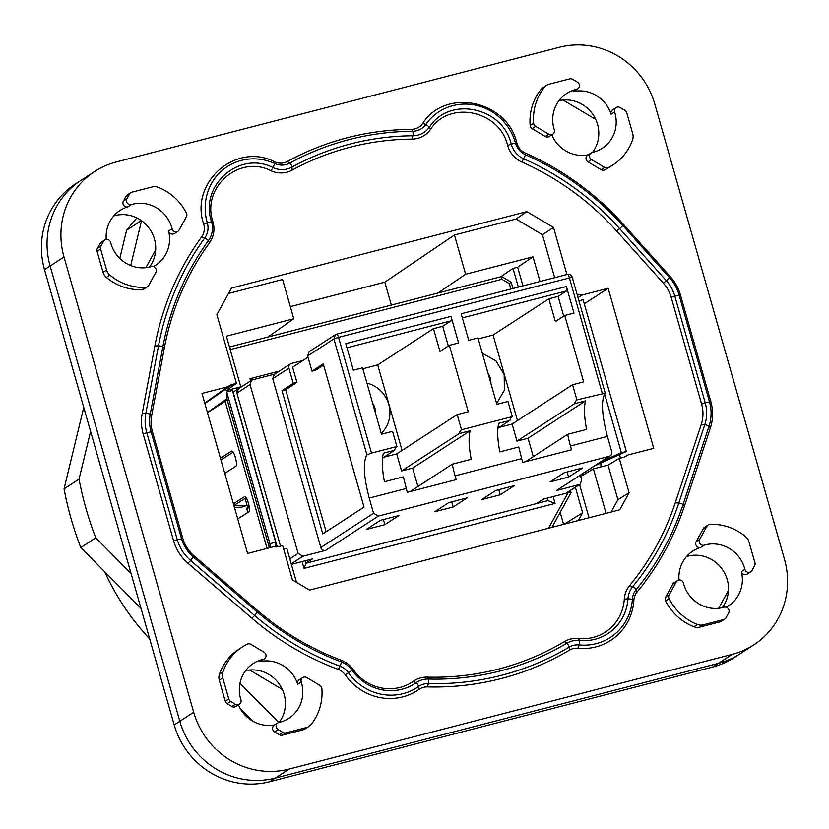 <?xml version="1.0" encoding="UTF-8"?>
<svg xmlns="http://www.w3.org/2000/svg" width="829" height="829" viewBox="0 0 829 829"><rect width="100%" height="100%" fill="white"/><g stroke="black" fill="none" stroke-linecap="round" stroke-linejoin="round"><path stroke-width="1.24" d="M104.63 571.668A243.032 233.146 57 0 0 149.728 639.004M578.01 297.601L582.227 295L608.154 288.285L653.739 448.313L627.812 455.028A13.357 12.808 57 0 1 626.434 456.002A13.357 12.808 57 0 1 623.128 457.401L619.294 458.385L608.061 465.09L593.419 468.882L580.704 476.478M600.797 463.059A12.228 11.73 -123 0 1 600.735 466.996M563.596 524.342L560.186 512.384M575.399 487.359L582.632 512.768L563.647 524.539M611.128 512.042L617.916 499.69L629.087 492.758L619.709 509.814L309.569 590.103L292.43 579.917L282.648 545.544L278.813 546.539A13.357 12.808 57 0 1 273.508 546.757L247.581 553.461L201.996 393.433L227.923 386.718A13.357 12.808 57 0 1 228.669 386.159A13.357 12.808 57 0 1 232.617 384.355L236.441 383.361L226.162 390.635L240.804 386.842L233.001 392.376M296.492 582.321L286.793 548.27L283.653 549.078M207.437 412.531L227.032 398.666M582.632 512.768L578.373 520.519M589.015 517.762L579.575 484.644M593.419 468.882L606.082 513.348M608.061 465.09L617.916 499.69M619.294 458.385L629.087 492.758M270.928 170.722C239.156 154.256 201.198 187.644 212.939 221.778L211.55 221.726C199.043 185.655 239.426 150.09 273.01 167.613L274.71 163.52A51.771 49.667 57 0 0 221.747 170.795A51.771 49.667 57 0 0 207.312 222.856L203.727 224.234C189.302 182.629 235.871 141.635 274.606 161.831A14.86 14.248 57 0 0 287.331 161.479A282.192 270.71 -123 0 1 411.474 129.334L412.687 131.262A2.632 0.632 -90.5 0 1 412.894 135.769A274.969 263.777 57 0 0 291.932 167.085A22.093 21.191 -123 0 1 273.01 167.613L270.928 170.722A24.756 23.751 57 0 0 292.14 170.132A272.295 261.218 57 0 1 411.92 139.117A24.756 23.751 57 0 0 430.531 129.407L429.495 127.106A22.093 21.191 -123 0 1 412.894 135.769L411.92 139.117M203.727 224.234A14.86 14.248 -123 0 1 201.623 236.939L204.825 237.84A17.523 16.818 -123 0 0 207.312 222.856L211.55 221.726A22.093 21.191 -123 0 1 208.431 240.607L209.436 242.938C213.851 236.566 215.022 229.509 212.939 221.778M209.436 242.938A272.295 261.218 57 0 0 164.308 348.17L151.655 415.65A34.642 33.233 57 0 0 152.422 431.65L182.836 538.415A34.642 33.233 57 0 0 193.976 555.834L257.954 610.849A272.295 261.218 57 0 0 341.227 660.236L341.507 661.998A22.093 21.191 -123 0 1 352.066 670.195L353.061 669.428A24.756 23.751 57 0 0 341.227 660.236M353.061 669.428A44.538 42.725 57 0 0 413.391 681.262L416.013 682.744A22.093 21.191 -123 0 1 428.396 679.044L427.267 677.127A24.756 23.751 57 0 0 413.391 681.262M427.267 677.127A272.295 261.218 57 0 0 564.352 641.636L566.818 643.211A22.093 21.191 -123 0 1 579.461 640.434L578.518 638.517A24.756 23.751 57 0 0 564.352 641.636M578.518 638.517A44.538 42.725 57 0 0 624.278 599.212L627.967 598.766A22.093 21.191 -123 0 1 632.724 586.611L629.615 585.585A24.756 23.751 57 0 0 624.278 599.212M629.615 585.585A272.295 261.218 57 0 0 675.241 502.82L678.806 503.037A274.969 263.777 57 0 1 632.724 586.611A2.632 0.715 39.5 0 1 636.164 589.585A17.523 16.818 57 0 0 632.392 599.232L627.967 598.766A47.212 45.284 57 0 1 579.461 640.434A2.632 0.591 95.7 0 1 579.191 644.921A17.523 16.818 57 0 0 569.16 647.128A2.632 0.746 -120.8 0 0 566.818 643.211A274.969 263.777 57 0 1 428.396 679.044A2.632 0.622 91.5 0 1 428.448 683.552A17.523 16.818 57 0 0 418.624 686.485A2.632 0.746 -125 0 0 416.013 682.744A47.212 45.284 57 0 1 352.066 670.195L348.491 672.723A17.523 16.818 57 0 0 340.118 666.226L341.507 661.998A274.969 263.777 57 0 1 257.415 612.123L257.954 610.849M616.652 231.053L619.636 228.607A274.969 263.777 57 0 0 523.938 158.93A22.093 21.191 -123 0 1 511.224 144.142L507.638 145.479C509.949 153.158 514.695 158.681 521.887 162.049A272.295 261.218 57 0 1 616.652 231.053L663.376 283.176A34.642 33.233 57 0 1 671.2 297.342L701.614 404.106A34.642 33.233 57 0 1 701.241 424.51L675.241 502.82M507.638 145.479C499.659 110.402 449.214 99.863 430.531 129.407M236.441 383.361L216.866 314.637L231.457 288.098L526.861 211.623L553.523 227.478L566.922 274.513M582.227 295A13.357 12.808 57 0 0 577.305 295.124M625.128 456.686L627.812 455.028M620.444 458.085L619.46 454.613M518.353 287.093L513.027 268.42L500.706 276.772M513.027 268.42L517.648 267.218L533.006 256.814L540.031 281.477M290.316 306.626L384.822 282.161L454.437 234.99L465.618 274.254L533.006 256.814M465.618 274.254L437.93 293.02M267.933 337.03L293.767 318.75L226.379 336.191L240.804 386.842M228.503 293.476L282.575 279.477L293.767 318.75M204.732 403.049L227.923 386.718M454.437 234.99L516.052 219.032L526.861 211.623M516.052 219.032L542.435 234.721L553.523 227.478M542.435 234.721L554.674 277.684M584.279 303.797L608.154 288.285M517.648 267.218L522.964 285.891M391.35 305.082L384.822 282.161M164.308 348.17L162.847 346.864A274.969 263.777 57 0 1 208.431 240.607L204.825 237.84A279.528 268.15 57 0 0 158.494 345.859L154.857 345.983A282.192 270.71 -123 0 1 201.623 236.939M154.857 345.983L142.205 413.474L145.842 413.35A2.632 0.528 10.6 0 1 150.194 414.355A37.305 35.792 57 0 0 151.023 431.577L181.437 538.342A37.305 35.792 57 0 0 193.447 557.109L257.415 612.123L254.627 615.522L190.66 560.508L193.976 555.834M151.655 415.65L150.194 414.355L162.847 346.864A2.632 0.528 10.6 0 0 158.494 345.859L145.842 413.35A41.875 40.165 57 0 0 146.774 432.676L143.189 434.033A44.538 42.725 -123 0 1 142.205 413.474M143.189 434.033L173.603 540.798L182.836 538.415M152.422 431.65L146.774 432.676L177.188 539.451A41.875 40.165 57 0 0 190.66 560.508L187.934 563.202A44.538 42.725 -123 0 1 173.603 540.798M187.934 563.202L251.912 618.216L254.627 615.522A279.528 268.15 57 0 0 340.118 666.226L338.211 669.407A282.192 270.71 -123 0 1 251.912 618.216M623.646 224.618L622.859 225.643A279.528 268.15 57 0 0 525.576 154.805L525.441 153.106A282.192 270.71 -123 0 1 623.646 224.618L670.371 276.731A44.538 42.725 -123 0 1 680.433 294.948L710.847 401.713A44.538 42.725 -123 0 1 710.37 427.951L684.371 506.26A282.192 270.71 -123 0 1 637.076 592.03A14.86 14.248 57 0 0 633.884 600.206A54.445 52.227 -123 0 1 577.948 648.257A14.86 14.248 57 0 0 569.44 650.123A282.192 270.71 -123 0 1 427.381 686.899A14.86 14.248 57 0 0 419.049 689.386A54.445 52.227 -123 0 1 345.31 674.92A14.86 14.248 57 0 0 338.211 669.407M525.441 153.106A14.86 14.248 -123 0 1 516.881 143.158C507.265 100.319 445.339 87.397 422.635 123.511A14.86 14.248 57 0 1 411.474 129.334M116.247 161.987A79.201 75.978 57 0 0 94.703 171.458A79.201 75.978 57 0 0 64.009 256.99L193.706 712.287A79.201 75.978 57 0 0 289.176 769.053L732.256 654.34A79.201 75.978 57 0 0 753.799 644.869A79.201 75.978 57 0 0 784.483 559.337L654.796 104.039A79.201 75.978 57 0 0 559.326 47.274L116.247 161.987M726.152 607.201A32.673 31.336 57 0 0 728.442 605.854A32.673 31.336 57 0 0 741.375 571.596A3.958 3.803 57 0 0 747.261 574.082L750.773 571.803A3.958 3.803 57 0 0 751.996 570.487L754.618 565.71A3.958 3.803 -123 0 0 754.929 562.746L748.939 541.731A9.896 9.492 57 0 0 745.654 536.664A52.465 50.331 57 0 0 709.935 524.384A3.958 3.803 -123 0 0 708.09 524.975L704.577 527.254A3.958 3.803 57 0 0 703.355 528.57L696.163 541.658A3.958 3.803 57 0 0 700.733 547.43A32.673 31.336 57 0 0 692.837 551.067A32.673 31.336 57 0 0 679.013 579.999M720.194 621.812A3.958 3.803 57 0 0 721.271 621.346L724.795 619.056A3.958 3.803 -123 0 1 723.717 619.532L720.194 621.812L699.738 627.118A9.896 9.492 57 0 1 693.873 626.734A52.465 50.331 57 0 1 665.583 600.942L669.096 598.662A52.465 50.331 57 0 0 697.386 624.455L693.873 626.734M724.795 619.056A3.958 3.803 -123 0 0 726.007 617.74L728.629 612.973A3.958 3.803 57 0 0 724.059 607.201A32.673 31.336 57 0 1 683.417 583.036A3.958 3.803 57 0 0 677.531 580.549L674.018 582.839A3.958 3.803 57 0 0 672.806 584.144L665.604 597.243A3.958 3.803 57 0 0 665.583 600.942M551.803 134.826A32.673 31.336 57 0 0 588.238 154.836M548.798 134.215L545.285 136.495A3.958 3.803 57 0 0 549.295 136.464L552.808 134.174A3.958 3.803 -123 0 1 548.798 134.215L535.648 126.391A3.958 3.803 57 0 1 533.658 123.21A52.465 50.331 57 0 1 544.384 87.314A9.896 9.492 57 0 1 549.244 84.164L569.699 78.869A3.958 3.803 -123 0 1 572.632 79.304L577.43 82.154A3.958 3.803 -123 0 1 576.538 89.335A32.673 31.336 57 0 0 566.663 93.48A32.673 31.336 57 0 0 554.3 129.78A3.958 3.803 -123 0 1 552.808 134.174M545.285 136.495L532.135 128.671L535.648 126.391M546.549 85.346L543.036 87.625A9.896 9.492 57 0 0 540.871 89.594A52.465 50.331 57 0 0 530.145 125.49A3.958 3.803 57 0 0 532.135 128.671M591.181 152.919L587.668 155.21A3.958 3.803 57 0 0 587.979 161.883L601.139 169.707L604.652 167.427L591.491 159.603A3.958 3.803 -123 0 1 592.383 152.422A32.673 31.336 57 0 0 602.258 148.267A32.673 31.336 57 0 0 614.621 111.977A3.958 3.803 -123 0 1 616.113 107.573L612.6 109.863A3.958 3.803 57 0 0 611.097 114.257A32.673 31.336 57 0 0 573.026 91.615A3.958 3.803 57 0 0 574.217 91.117L577.74 88.827M601.139 169.707A3.958 3.803 57 0 0 604.776 169.872A52.465 50.331 57 0 0 609.533 167.157L613.045 164.867A52.465 50.331 57 0 0 632.6 139.769A9.896 9.492 57 0 0 632.745 133.821L626.755 112.796A3.958 3.803 -123 0 0 624.911 110.392L620.113 107.542A3.958 3.803 -123 0 0 616.113 107.573M153.375 266.606A32.673 31.336 57 0 0 155.665 265.259A32.673 31.336 57 0 0 168.598 231.001A3.958 3.803 57 0 0 174.484 233.498L177.997 231.208A3.958 3.803 57 0 0 179.209 229.892L186.411 216.804A3.958 3.803 -123 0 0 186.432 213.094A52.465 50.331 57 0 0 158.142 187.302A9.896 9.492 57 0 0 152.277 186.929L131.811 192.224A3.958 3.803 -123 0 0 130.744 192.701L127.22 194.981A3.958 3.803 57 0 0 126.008 196.297L123.386 201.074A3.958 3.803 57 0 0 127.956 206.835A32.673 31.336 57 0 0 120.06 210.473A32.673 31.336 57 0 0 106.236 239.405M142.08 289.663A3.958 3.803 57 0 0 143.925 289.072L147.438 286.782A3.958 3.803 -123 0 1 145.603 287.373L142.08 289.663A52.465 50.331 57 0 1 106.361 277.383L109.874 275.104A52.465 50.331 57 0 0 145.603 287.373M109.874 275.104A9.896 9.492 -123 0 1 106.589 270.036L103.065 272.316A9.896 9.492 57 0 0 106.361 277.383M103.065 272.316L97.086 251.291A3.958 3.803 57 0 1 97.397 248.327L100.019 243.56L103.542 241.27L100.91 246.047L97.397 248.327M147.438 286.782A3.958 3.803 -123 0 0 148.65 285.477L155.852 272.378A3.958 3.803 57 0 0 151.282 266.617A32.673 31.336 57 0 1 110.64 242.451A3.958 3.803 57 0 0 104.755 239.964L101.242 242.244A3.958 3.803 57 0 0 100.019 243.56M302.72 677.583A3.958 3.803 -123 0 1 306.73 677.542L319.88 685.365A3.958 3.803 57 0 1 321.87 688.547A52.465 50.331 57 0 1 311.144 724.442A9.896 9.492 -123 0 1 306.284 727.593L285.829 732.898A3.958 3.803 -123 0 1 282.907 732.463L278.109 729.603A3.958 3.803 -123 0 1 278.99 722.422A32.673 31.336 57 0 0 288.875 718.277A32.673 31.336 57 0 0 301.228 681.987A3.958 3.803 -123 0 1 302.72 677.583L299.207 679.873A3.958 3.803 57 0 0 297.715 684.267A32.673 31.336 57 0 0 259.632 661.625A3.958 3.803 57 0 0 260.834 661.127L264.347 658.837A3.958 3.803 -123 0 1 263.145 659.345A32.673 31.336 57 0 0 253.27 663.49A32.673 31.336 57 0 0 240.918 699.78A3.958 3.803 -123 0 1 235.415 704.225L230.617 701.365A3.958 3.803 -123 0 1 228.773 698.961L225.26 701.251A3.958 3.803 57 0 0 227.105 703.655L231.902 706.505A3.958 3.803 57 0 0 235.902 706.463L239.415 704.184M306.284 727.593L302.772 729.883A9.896 9.492 57 0 0 305.466 728.701L308.979 726.411M302.772 729.883L282.316 735.178A3.958 3.803 57 0 1 279.383 734.743L274.586 731.893A3.958 3.803 57 0 1 274.275 725.209L277.798 722.929M238.42 704.837A32.673 31.336 57 0 0 274.845 724.847M264.347 658.837A3.958 3.803 -123 0 0 264.036 652.164L250.876 644.34A3.958 3.803 57 0 0 247.239 644.174A52.465 50.331 57 0 0 242.482 646.889L238.959 649.169A52.465 50.331 57 0 0 219.416 674.267A9.896 9.492 57 0 0 219.27 680.226L225.26 701.251M174.204 724.96L179.831 721.303A79.201 75.978 57 0 0 275.301 778.068L718.38 663.355A79.201 75.978 57 0 0 739.924 653.884L734.297 657.542A79.201 75.978 57 0 1 712.753 667.013L269.674 781.726A79.201 75.978 57 0 1 174.204 724.96L44.517 269.663A79.201 75.978 57 0 1 75.201 184.131L80.827 180.484A79.201 75.978 57 0 0 50.134 266.005L64.009 256.99M712.753 667.013L718.38 663.355L275.301 778.068A79.201 75.978 57 0 1 179.831 721.303L50.134 266.005A79.201 75.978 57 0 1 80.827 180.484L94.703 171.458M722.256 607.678A32.673 31.336 57 0 0 719.22 565.544A32.673 31.336 57 0 0 686.536 556.549M697.386 624.455A9.896 9.492 -123 0 0 703.251 624.828L723.717 619.532M669.096 598.662A3.958 3.803 -123 0 1 669.117 594.953L665.604 597.243M677.531 580.549A3.958 3.803 57 0 0 676.319 581.865L669.117 594.953M696.163 541.658L699.676 539.378A3.958 3.803 57 0 0 704.256 545.15A32.673 31.336 57 0 1 744.888 569.305A3.958 3.803 57 0 0 750.773 571.803M699.676 539.378L706.878 526.28A3.958 3.803 -123 0 1 708.09 524.975M592.559 152.381A32.673 31.336 57 0 0 593.346 115.096A32.673 31.336 57 0 0 558.964 100.672M604.652 167.427A3.958 3.803 57 0 0 608.299 167.593A52.465 50.331 57 0 0 613.045 164.867M149.479 267.083A32.673 31.336 57 0 0 146.443 224.96A32.673 31.336 57 0 0 113.749 215.954M106.589 270.036L100.599 249.011A3.958 3.803 -123 0 1 100.91 246.047M104.755 239.964A3.958 3.803 57 0 0 103.542 241.27M168.598 231.001L172.111 228.721A32.673 31.336 57 0 0 131.469 204.556A3.958 3.803 57 0 1 126.899 198.784L129.521 194.017A3.958 3.803 -123 0 1 130.744 192.701M172.111 228.721A3.958 3.803 57 0 0 177.997 231.208M279.176 722.38A32.673 31.336 57 0 0 279.964 685.106A32.673 31.336 57 0 0 245.581 670.682M242.482 646.889A52.465 50.331 57 0 0 222.928 671.987A9.896 9.492 -123 0 0 222.783 677.946L228.773 698.961M252.69 721.095L240.223 708.505M140.992 608.372L80.776 547.586A326.688 313.393 -123 0 1 64.051 488.892L83.75 407.412M119.79 258.399L126.619 230.172A326.688 313.393 -123 0 1 136.951 217.944M278.731 722.494L239.944 683.345M131.044 573.44L95.77 537.834A326.688 313.393 -123 0 1 79.045 479.141L64.051 488.892M80.776 547.586L95.77 537.834M79.045 479.141L90.589 431.412M130.702 265.549L141.552 220.701M126.619 230.172L141.376 220.576M220.949 459.96L233.125 452.209M234.452 507.358L241.747 507.141L247.115 505.441L234.607 505.814L234.286 505.265L246.099 497.742M207.478 412.666L225.187 401.381L227.073 399.464L226.711 391.993L269.943 543.762L270.13 547.627M275.891 546.933L275.663 542.145L269.943 543.762M275.663 542.145L232.431 390.376L226.711 391.993M237.736 518.902L248.669 511.939C251.301 510.809 246.71 494.695 244.348 496.758L233.415 503.721M224.763 473.369L235.695 466.406C238.337 465.287 233.747 449.173 231.374 451.235L220.441 458.188M234.058 505.991L234.286 505.265M247.115 505.441L245.094 498.374M578.901 300.699L583.119 299.725L626.351 451.494L595.315 465.535M604.6 393.868L621.346 452.655L626.351 451.494M600.932 461.888L621.346 452.655M249.674 670.029L282.357 689.469M732.256 654.34L718.38 663.355A79.201 75.978 57 0 0 739.924 653.884L753.799 644.869M193.706 712.287L179.831 721.303L50.134 266.005L44.517 269.663M728.453 590.455L718.66 608.279M595.75 119.459L563.057 100.019M145.883 267.684L155.676 249.871M488.084 373.475A14.849 14.248 -123 0 1 490.312 378.138A14.849 14.248 -123 0 1 490.872 383.236M496.633 403.474L504.384 390.231L504.167 374.553L496.032 360.926L482.323 353.227M605.18 392.967L605.087 393.184C600.994 400.428 601.771 414.842 607.408 436.417L611.729 451.598A3.958 3.803 -123 0 1 610.196 455.867L556.383 490.613L580.165 484.26L581.699 479.981L580.352 475.255M610.196 455.867A3.958 3.803 -123 0 1 609.118 456.344L378.345 516.084L325.61 550.363A3.958 3.803 -123 0 1 320.833 547.523L272.741 378.677L274.285 374.397L290.451 363.89A3.958 3.803 -123 0 1 291.528 363.423L303.02 360.439M274.772 374.076L252.648 379.806L251.57 380.283L250.037 384.563L298.129 553.399L302.906 556.238L325.61 550.363M306.222 562.953L312.481 558.891L291.373 564.352M580.165 484.26L565.969 493.265L543.254 499.141L536.436 503.576M467.235 497.835L448.769 502.623L434.707 511.762L453.173 506.975L467.235 497.835M398.925 515.524L380.459 520.301L366.397 529.441L384.863 524.664L398.925 515.524M568.559 477.11L582.621 467.97L564.155 472.748L550.093 481.887L568.559 477.11L567.098 471.991M500.25 494.789L514.312 485.649L495.846 490.436L481.784 499.566L500.25 494.789L498.789 489.67M517.451 420.552L493.1 335.051L478.24 338.895M378.345 516.084L373.568 513.255L369.247 498.074C363.61 476.499 362.843 462.085 366.926 454.841L333.911 338.926L307.663 355.983L309.207 351.703L335.444 334.647L333.911 338.926L338.543 337.362L371.506 453.08L366.926 454.841M566.394 286.523L461.162 313.766L468.727 340.325L477.96 337.931L496.872 404.334L507.949 401.464L512.281 416.635A39.595 10.642 -104.5 0 0 509.887 420.438L498.809 423.308C497.058 429.557 497.39 439.08 499.825 451.878L518.747 446.976L522.633 462.437L571.564 449.774L570.476 445.981A39.595 10.642 -104.5 0 1 567.668 434.313L586.59 429.412C584.165 416.614 583.823 407.091 585.585 400.842L574.507 403.713A39.595 10.642 -104.5 0 1 576.891 399.91L572.57 384.739L583.647 381.868L564.736 315.466L573.969 313.082L566.394 286.523L566.539 290.927L462.344 317.901M451.007 316.388L345.776 343.631L353.341 370.19L362.574 367.807L381.485 434.199L392.563 431.339L396.894 446.51A39.595 10.642 -104.5 0 0 394.5 450.313L383.423 453.183C381.672 459.432 382.003 468.955 384.438 481.753L403.36 476.851L407.246 492.312L456.178 479.639L455.09 475.846A39.595 10.642 -104.5 0 1 452.282 464.188L471.204 459.287C468.779 446.489 468.437 436.966 470.198 430.717L459.121 433.588A39.595 10.642 -104.5 0 1 461.504 429.785L457.183 414.604L468.261 411.744L449.349 345.341L458.582 342.947L451.007 316.388A3.958 1.067 75.5 0 1 451.152 320.792L442.717 326.284L433.484 328.667L439.971 351.434L449.349 345.341M280.492 546.093L236.907 393.091L238.451 388.811L251.57 380.283M417.909 486.53L412.655 468.105L470.198 430.717M451.712 501.856L453.173 506.975M383.402 519.545L384.863 524.664M533.296 456.655L528.042 438.24L585.585 400.842M563.72 316.129L558.104 296.409L566.539 290.927M493.1 335.051L548.871 298.792L555.357 321.559L564.736 315.466M558.104 296.409L548.871 298.792M528.042 438.24L516.964 441.101L512.104 424.033L499.234 427.36M512.104 424.033L572.57 384.739M308.005 357.206L292.606 367.216L296.927 382.387L293.238 383.35L288.917 368.169A3.958 3.803 -123 0 1 290.451 363.89M293.238 383.35L281.984 390.656L322.782 533.886L364.035 507.079L323.237 363.848L311.984 371.164L307.663 355.983M605.087 393.184L576.891 399.91M525.555 461.68L567.668 434.313M512.281 416.635L461.504 429.785M410.168 491.556L452.282 464.188M396.894 446.51L371.506 453.08M412.655 468.105L401.578 470.976L459.121 433.588M383.848 457.235L396.718 453.898L457.183 414.604M401.578 470.976L396.718 453.898M382.511 458.105L394.5 450.313M516.964 441.101L574.507 403.713M497.897 428.23L509.887 420.438M296.927 382.387L285.684 389.703L281.984 390.656M285.684 389.703L326.129 531.71M323.579 365.071L315.673 370.211L311.984 371.164M448.334 345.994L442.717 326.284M402.065 450.427L377.713 364.915L433.484 328.667M377.713 364.915L362.853 368.76M372.698 403.34A14.849 14.248 -123 0 1 374.926 408.013A14.849 14.248 -123 0 1 375.485 413.111M366.936 383.102A29.699 28.487 -123 0 1 388.78 404.428A29.699 28.487 -123 0 1 381.247 433.349M501.545 276.565L229.457 346.999L501.545 276.565L501.908 279.249L509.358 283.684L511.182 282.192L512.975 288.482M568.611 491.711L571.015 492.633L570.528 490.519M501.607 276.534L511.182 282.192M229.757 348.045L230.97 349.392L230.421 350.387M553.15 496.581L555.098 503.4L547.959 500.612L547.244 498.115M306.284 563.16L547.959 500.612M306.202 563.181L305.569 560.673M306.108 563.223L304.015 568.404L302.077 561.585M252.047 380.024L249.975 378.698L279.394 371.081M249.291 507.265L246.938 508.799L246.627 508.125L247.861 512.446M247.964 512.384L246.938 508.799L248.192 505.69M204.877 403.547L232.617 384.355M274.606 161.831L274.71 163.52A17.523 16.818 57 0 0 289.725 163.095A2.632 0.746 -118.7 0 1 291.932 167.085L292.14 170.132M701.241 424.51L704.795 424.728L678.806 503.037A2.632 0.591 -161.6 0 1 683.003 504.623L684.371 506.26M710.37 427.951L709.002 426.313A2.632 0.591 -161.6 0 0 704.795 424.728A37.305 35.792 57 0 0 705.199 402.749L701.614 404.106M671.2 297.342L674.785 295.984L705.199 402.749L710.847 401.713M680.433 294.948L674.785 295.984A37.305 35.792 57 0 0 666.361 280.72L663.376 283.176M637.076 592.03L636.164 589.585A279.528 268.15 57 0 0 683.003 504.623L709.002 426.313A41.875 40.165 57 0 0 709.448 401.65L679.034 294.886A41.875 40.165 57 0 0 669.583 277.756L622.859 225.643L619.636 228.607L666.361 280.72L670.371 276.731M521.887 162.049L525.576 154.805C520.488 152.422 517.12 148.505 515.483 143.075L511.224 144.142C502.882 106.993 449.173 95.791 429.495 127.106L425.857 124.381L422.635 123.511M345.31 674.92L348.491 672.723A51.771 49.667 57 0 0 418.624 686.485L419.049 689.386M427.381 686.899L428.448 683.552A279.528 268.15 57 0 0 569.16 647.128L569.44 650.123M577.948 648.257L579.191 644.921A51.771 49.667 57 0 0 632.392 599.232L633.884 600.206M516.881 143.158L515.483 143.075A51.771 49.667 57 0 0 475.411 105.128A51.771 49.667 57 0 0 425.857 124.381A17.523 16.818 57 0 1 412.687 131.262A279.528 268.15 57 0 0 289.725 163.095L287.331 161.479M269.674 781.726L289.176 769.053M703.251 624.828L699.738 627.118M672.806 584.144L676.319 581.865M700.733 547.43L704.256 545.15M706.878 526.28L703.355 528.57M741.375 571.596L744.888 569.305M530.145 125.49L533.658 123.21M540.871 89.594L544.384 87.314M576.538 89.335L573.026 91.615M611.097 114.257L614.621 111.977M604.776 169.872L608.299 167.593M591.491 159.603L587.979 161.883M100.599 249.011L97.086 251.291M127.956 206.835L131.469 204.556M123.386 201.074L126.899 198.784M129.521 194.017L126.008 196.297M301.228 681.987L297.715 684.267M285.829 732.898L282.316 735.178M282.907 732.463L279.383 734.743M278.109 729.603L274.586 731.893M259.632 661.625L263.145 659.345M235.415 704.225L231.902 706.505M230.617 701.365L227.105 703.655M222.783 677.946L219.27 680.226M222.928 671.987L219.416 674.267M227.073 399.464L269.342 547.834M225.187 401.381L267.073 548.415M234.607 505.814L234.431 505.172M556.383 490.613L609.118 456.344M291.217 563.824L302.906 556.238M565.969 493.265L579.088 484.737M607.408 436.417L570.476 445.981M521.555 458.644L455.09 475.846M406.169 488.519L369.247 498.074M373.568 513.255L320.833 547.523M289.798 558.819L298.129 553.399M236.907 393.091L250.037 384.563M288.917 368.169L272.741 378.677M572.072 277.269L338.543 337.362A3.958 1.067 75.5 0 0 336.615 334.139L567.388 274.389A3.958 1.067 75.5 0 1 569.316 277.622L602.279 393.34M336.522 334.18L335.444 334.657A3.958 3.958 0 0 1 336.615 334.139A3.958 1.067 75.5 0 0 336.522 334.18M336.709 334.128L567.295 274.43A3.958 1.067 75.5 0 1 567.388 274.389A3.958 3.958 0 0 1 572.186 277.145L605.191 393.019M346.957 347.776L451.152 320.792M571.015 492.633L551.917 527.368M509.358 283.684L510.882 289.02M568.57 491.804L548.529 528.239M501.908 279.249L230.97 349.392M236.348 390.003L236.783 391.526M555.098 503.4L304.015 568.404M250.607 380.905L249.975 378.698M277.218 546.839L233.177 392.241M537.016 503.431L543.834 498.996M571.088 492.561L551.959 527.358M248.928 505.048L247.415 506.022"/></g></svg>

